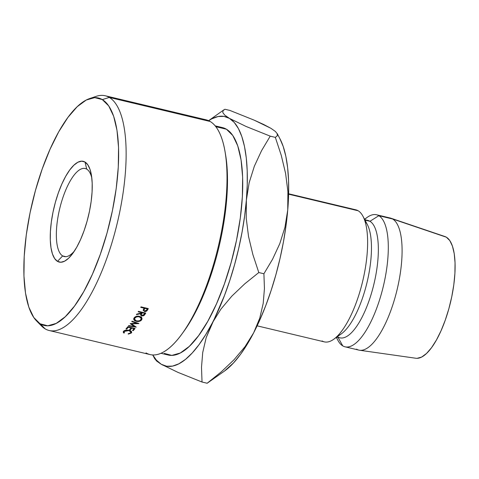 <?xml version="1.0" encoding="UTF-8"?>
<svg xmlns="http://www.w3.org/2000/svg" width="479" height="479" viewBox="0 0 479 479"><rect width="100%" height="100%" fill="white"/><g stroke="black" fill="none" stroke-linecap="round" stroke-linejoin="round"><path stroke-width="0.72" d="M62.659 255.918A45.254 15.472 -76.6 0 0 74.449 250.972A45.254 15.472 103.4 0 1 64.192 256.546A45.254 15.472 103.4 0 1 62.659 255.918L65.839 256.678L62.659 255.918A45.254 15.472 103.4 0 1 60.216 206.617A45.254 15.472 103.4 0 1 85.19 168.512A45.254 15.472 103.4 0 1 86.723 169.141L85.017 162.052A51.786 17.705 103.4 0 1 91.429 175.194A51.786 17.705 103.4 0 1 72.772 253.403A51.786 17.705 103.4 0 1 57.474 261.36L62.659 255.918L57.474 261.36L54.648 258.57L52.456 253.978L50.984 247.763L50.295 240.165L50.409 231.471L51.325 222.017L53.007 212.167L55.384 202.3L58.378 192.792L61.863 184.014L65.707 176.296L69.766 169.943L73.886 165.195L77.897 162.231L81.658 161.172L85.017 162.052L87.843 164.842L90.034 169.434L91.507 175.649L92.196 183.253L92.082 191.947L91.166 201.402L89.483 211.251L87.1 221.118L84.112 230.621L80.628 239.404L76.778 247.116L72.724 253.469L68.605 258.223L64.593 261.181L60.833 262.241L57.474 261.36A51.786 17.705 103.4 0 1 55.384 202.3A51.786 17.705 103.4 0 1 85.017 162.052L86.723 169.141A45.254 15.472 103.4 0 1 91.83 178.116A45.254 15.472 -76.6 0 0 86.723 169.141A45.254 15.472 -76.6 0 0 60.833 204.305A45.254 15.472 -76.6 0 0 62.659 255.918M36.554 320.93L41.404 325.876A120.672 41.266 -76.6 0 0 45.128 328.839L40.158 323.798A116.9 39.973 103.4 0 1 36.554 320.93A116.9 39.973 103.4 0 1 32.362 202.431A116.9 39.973 103.4 0 1 89.597 98.584A116.9 39.973 103.4 0 1 102.332 99.614L109.302 97.423A120.672 41.266 -76.6 0 0 96.159 96.363L89.597 98.584M201.701 119.469A120.672 41.266 103.4 0 1 210.185 121.492A120.672 41.266 -76.6 0 0 206.102 119.822L105.218 95.752A120.672 41.266 103.4 0 1 109.302 97.423L210.185 121.492L109.302 97.423A120.672 41.266 103.4 0 1 115.816 228.908A120.672 41.266 103.4 0 1 49.211 330.51A120.672 41.266 103.4 0 1 45.128 328.839A120.672 41.266 103.4 0 1 39.056 323.08M92.806 97.794A120.672 41.266 103.4 0 1 105.218 95.752M222.28 127.558L226.417 129.222L215.843 126.695L226.417 129.222A116.9 39.973 -76.6 0 0 222.46 127.6L215.185 125.863M353.382 209.628A67.88 23.214 103.4 0 1 358.154 210.766L288.621 194.175L358.154 210.766A67.88 23.214 -76.6 0 0 355.855 209.826L288.627 193.785M365.693 220.274A60.336 20.633 103.4 0 1 369.938 221.286L364.992 220.106L369.938 221.286A60.336 20.633 -76.6 0 0 367.896 220.454L364.782 219.705M336.354 337.39L337.899 340.324A67.88 23.214 -76.6 0 0 342.736 345.868L338.066 337.396L342.736 345.868A67.88 23.214 103.4 0 1 336.533 337.258M364.645 219.442A67.88 23.214 103.4 0 1 376.536 214.76A67.88 23.214 103.4 0 1 378.835 215.7L369.938 221.286L378.835 215.7A67.88 23.214 -76.6 0 0 367.243 217.328L364.537 219.244M417.137 358.322L421.682 357.041L426.532 353.46L431.507 347.718L436.417 340.036L441.063 330.714L445.278 320.098L448.895 308.608L451.775 296.681L453.805 284.771L454.912 273.341L455.05 262.833L454.218 253.642L452.439 246.128L449.793 240.578L446.368 237.207L392.624 218.987L446.368 237.207A62.599 21.405 -76.6 0 0 444.907 236.53L391.038 218.256A67.88 23.214 103.4 0 1 392.624 218.987L378.835 215.7L392.624 218.987A67.88 23.214 -76.6 0 0 390.325 218.047L376.536 214.76M224.406 371.117L233.548 362.896L240.35 354.586L247.092 344.503L253.654 332.827L259.923 319.75L265.797 305.506L271.174 290.328L275.958 274.479L280.077 258.235L283.448 241.865L286.017 225.657L287.747 209.886L288.603 194.821L288.568 180.721L287.645 167.83L285.855 156.358L283.221 146.514L279.79 138.461M222.992 110.709L224.891 109.248L229.992 110.463L254.08 120.115L270.791 128.24L275.389 131.438L277.395 133.958L277.227 135.904L275.329 137.365L281.263 155.352L285.598 173.434L287.909 191.648L287.747 209.886A128.216 43.846 -76.6 0 0 279.928 138.718L277.221 133.581L277.227 135.904L275.329 137.365L281.263 155.352L285.598 173.434L287.909 191.648L287.747 209.886L284.969 227.226L279.772 243.703L272.575 259.223L263.905 273.76L264.438 288.538L263.216 303.321L259.768 318.122L253.654 332.827A128.216 43.846 -76.6 0 0 287.747 209.886L284.969 227.226L279.772 243.703L272.575 259.223L263.905 273.76L258.804 272.539L252.87 254.559L248.535 236.47L246.224 218.262L246.386 200.018L247.242 184.954L247.206 170.853L246.284 157.962L244.494 146.49L241.859 136.647L238.428 128.594L234.261 122.462L229.429 118.373L224.01 116.385L218.107 116.529L211.808 118.816L208.634 120.684A128.216 43.846 103.4 0 1 229.429 118.373L224.831 115.176L222.825 112.655L222.992 110.709L224.891 109.248L229.992 110.463L254.08 120.115L263.576 124.426L270.791 128.24L275.389 131.438L277.395 133.958M345.036 346.808A67.88 23.214 103.4 0 1 342.736 345.868A67.88 23.214 -76.6 0 0 381.571 293.118A67.88 23.214 -76.6 0 0 378.835 215.7A67.88 23.214 103.4 0 1 382.499 289.657A67.88 23.214 103.4 0 1 345.036 346.808L358.819 350.101A67.88 23.214 -76.6 0 0 396.289 292.944A67.88 23.214 -76.6 0 0 392.624 218.987A67.88 23.214 103.4 0 1 396.552 291.903A67.88 23.214 103.4 0 1 359.549 350.239L415.868 358.25A62.599 21.405 -76.6 0 0 449.997 304.446A62.599 21.405 -76.6 0 0 446.368 237.207L443.356 236.183M359.549 350.239A67.88 23.214 103.4 0 1 356.526 349.161M336.779 337.084L339.892 337.827A60.336 20.633 -76.6 0 0 373.195 287.029A60.336 20.633 -76.6 0 0 369.938 221.286A60.336 20.633 103.4 0 1 372.369 290.106A60.336 20.633 103.4 0 1 337.851 336.994M364.986 221.208A60.336 20.633 103.4 0 1 367.07 282.281A60.336 20.633 103.4 0 1 337.635 335.839M257.127 325.834L324.355 341.874A67.88 23.214 -76.6 0 0 361.819 284.724A67.88 23.214 -76.6 0 0 358.154 210.766A67.88 23.214 103.4 0 1 362.992 216.31A67.88 23.214 103.4 0 1 362.681 281.239A67.88 23.214 103.4 0 1 333.647 339.306A67.88 23.214 103.4 0 1 322.056 340.934M333.647 339.306L341.258 333.905A60.336 20.633 -76.6 0 0 367.07 282.281A60.336 20.633 -76.6 0 0 367.345 224.573L362.992 216.31M156.657 361.064L154.639 358.543L156.657 361.064L161.237 364.25A128.216 43.846 103.4 0 1 152.747 354.951L156.405 360.16L161.237 364.25L177.984 372.387L202.036 382.026L201.503 367.249L202.731 352.46L206.174 337.665L212.293 322.96L220.933 309.105L231.908 296.052L244.715 283.867L258.804 272.539L263.905 273.76L264.438 288.538L263.216 303.321L259.768 318.122L253.654 332.827L245.008 346.682L234.033 359.735L221.226 371.92L207.144 383.248L224.501 371.045A128.216 43.846 -76.6 0 0 253.654 332.827L245.008 346.682L234.033 359.735L221.226 371.92L207.144 383.248L202.036 382.026L201.503 367.249L202.731 352.46L206.174 337.665L224.435 295.633L229.812 280.46L234.596 264.612L238.71 248.362L242.087 231.998L244.655 215.789L246.386 200.018A128.216 43.846 103.4 0 1 212.293 322.96A128.216 43.846 103.4 0 1 161.237 364.25L166.656 366.243L172.566 366.094L178.859 363.806L185.439 359.43L192.187 353.029L198.989 344.718L205.731 334.635L212.293 322.96L220.933 309.105L231.908 296.052L244.715 283.867L258.804 272.539L252.87 254.559L248.535 236.47L246.224 218.262L246.386 200.018L249.164 182.685L254.361 166.201L261.552 150.687L270.228 136.15L246.14 126.492L229.429 118.373A128.216 43.846 103.4 0 1 246.386 200.018L249.164 182.685L254.361 166.201L261.552 150.687L270.228 136.15L275.329 137.365L270.228 136.15L246.14 126.492L229.429 118.373M160.926 353.286L168.207 355.023A116.9 39.973 -76.6 0 0 232.728 256.594A116.9 39.973 -76.6 0 0 226.417 129.222L232.806 135.515L237.752 145.879L241.069 159.914L242.631 177.074L242.368 196.701L240.302 218.041L236.512 240.278L231.135 262.552L224.382 284.017L216.514 303.836L207.832 321.247L198.665 335.593L189.379 346.317L180.314 352.999L171.829 355.394L164.249 353.406M161.237 364.25L177.984 372.387L202.036 382.026L207.144 383.248M224.831 115.176L222.825 112.655M40.158 323.798L47.738 325.792L56.223 323.397L65.288 316.709L74.58 305.991L83.741 291.645L92.423 274.228L100.291 254.409L107.045 232.95L112.421 210.676L116.217 188.439L118.283 167.093L118.541 147.466L116.984 130.306L113.667 116.277L108.715 105.913L102.332 99.614L94.752 97.626L86.262 100.021L77.203 106.703L67.91 117.427L58.749 131.767L50.067 149.185L42.2 169.003L35.446 190.462L30.069 212.742L26.273 234.979L24.207 256.319L23.95 275.946L25.507 293.106L28.824 307.135L33.77 317.499L45.128 328.839A120.672 41.266 -76.6 0 0 114.17 235.057A120.672 41.266 -76.6 0 0 109.302 97.423L102.332 99.614A116.9 39.973 103.4 0 1 107.045 232.95A116.9 39.973 103.4 0 1 40.158 323.798M225.393 153.705A116.9 39.973 103.4 0 1 182.607 333.055M146.011 352.909A120.672 41.266 -76.6 0 0 150.095 354.58A120.672 41.266 -76.6 0 0 216.7 252.972A120.672 41.266 -76.6 0 0 210.185 121.492A120.672 41.266 103.4 0 1 225.136 152.106A120.672 41.266 103.4 0 1 181.655 334.36A120.672 41.266 103.4 0 1 146.011 352.909M130.216 323.672A120.672 41.266 -76.6 0 0 130.282 323.582L136.713 323.259L131.761 321.583A120.672 41.266 -76.6 0 0 132.054 321.175L138.922 323.505A120.672 41.266 103.4 0 1 138.88 323.565L131.563 323.936L136.216 327.091A120.672 41.266 103.4 0 1 136.174 327.139L128.444 325.942A120.672 41.266 -76.6 0 0 128.737 325.576L134.3 326.439L130.216 323.672A120.672 41.266 -76.6 0 0 130.282 323.582L136.713 323.259L136.695 322.75L136.713 323.259L131.761 321.583A120.672 41.266 -76.6 0 0 132.054 321.175L138.922 323.505A120.672 41.266 -76.6 0 1 138.88 323.565L131.563 323.936L131.551 323.523L131.563 323.936L136.216 327.091A120.672 41.266 -76.6 0 1 136.174 327.139L128.444 325.942A120.672 41.266 -76.6 0 0 128.737 325.576L134.3 326.439L134.288 325.792L134.3 326.439L130.216 323.672M135.078 328.498A120.672 41.266 103.4 0 1 133.252 330.648L132.503 330.474A120.672 41.266 -76.6 0 0 134.042 328.672L131.797 328.139A120.672 41.266 103.4 0 1 130.258 329.935L129.51 329.756A120.672 41.266 -76.6 0 0 131.048 327.959L128.24 327.289A120.672 41.266 103.4 0 1 126.707 329.085L125.959 328.911A120.672 41.266 -76.6 0 0 127.785 326.756L135.078 328.498L127.785 326.756A120.672 41.266 -76.6 0 1 125.959 328.911L126.707 329.085A120.672 41.266 -76.6 0 0 128.24 327.289L131.048 327.959L131.048 327.534L131.048 327.959A120.672 41.266 -76.6 0 1 129.51 329.756L130.258 329.935A120.672 41.266 -76.6 0 0 131.797 328.139L134.042 328.672L134.042 328.253L134.042 328.672A120.672 41.266 -76.6 0 1 132.503 330.474L133.252 330.648L133.27 329.588L133.252 330.648A120.672 41.266 -76.6 0 0 135.078 328.498M145.742 313.08A120.672 41.266 103.4 0 1 145.107 314.134L144.287 315.284L143.161 315.883L140.988 315.523L140.569 314.937L140.946 313.583L136.407 314.661A120.672 41.266 -76.6 0 0 136.76 314.098L141.293 313.003A120.672 41.266 -76.6 0 0 141.527 312.619L138.162 311.811A120.672 41.266 -76.6 0 0 138.443 311.338L145.742 313.08L138.443 311.338A120.672 41.266 -76.6 0 1 138.162 311.811L141.527 312.619L141.461 312.057L141.527 312.619A120.672 41.266 -76.6 0 1 141.293 313.003L136.76 314.098A120.672 41.266 -76.6 0 1 136.407 314.661L140.946 313.583L140.545 314.841L141.796 315.877L144.287 315.284L145.107 314.134L144.963 312.895L145.107 314.134A120.672 41.266 -76.6 0 0 145.742 313.08M137.006 321.487L134.844 320.822L133.97 319.996L133.779 318.481L134.964 317.062L136.335 316.421L138.736 316.17L140.886 316.841L141.79 317.691L141.742 319.768L140.82 320.673L139.431 321.289L137.006 321.487M128.354 334.114L128.168 333.761L130.557 332.851L130.695 331.564L128.893 330.57L125.109 330.869L124.109 331.755L124.426 332.869L123.738 333.013L123.295 331.672L124.642 330.516L126.222 330.097L130.593 330.755L131.45 331.474L131.569 332.671L128.354 334.114L131.288 333.049L131.737 332.145L129.234 330.259L126.222 330.097L123.612 331.223L123.205 332.049L123.738 333.013L124.426 332.869L124.007 332.067L124.36 331.402L128.893 330.57L130.881 332.139L130.557 332.851L128.168 333.761L128.354 334.114M143.203 309.991L144.43 311.518L144.347 310.895L144.43 311.518L146.879 310.919L146.73 309.901L146.879 310.919L147.7 309.691A120.672 41.266 -76.6 0 0 148.31 308.596A120.672 41.266 103.4 0 1 147.7 309.691L146.879 310.919L145.766 311.53L144.43 311.518L143.203 309.991L143.88 308.56A120.672 41.266 -76.6 0 0 144.107 308.165L140.736 307.362A120.672 41.266 -76.6 0 0 141.018 306.859L148.31 308.596L141.018 306.859A120.672 41.266 -76.6 0 1 140.736 307.362L144.107 308.165L144.011 307.572L144.107 308.165A120.672 41.266 -76.6 0 1 143.88 308.56L143.185 310.464M181.655 334.36L183.535 331.803A116.9 39.973 -76.6 0 0 225.657 155.244L225.136 152.106M147.7 309.691L147.502 308.404L147.7 309.691M144.706 311.033L143.934 310.428L144.287 309.308L144.029 307.578L144.287 309.308L144.76 307.752L144.85 308.344L147.287 308.919L147.191 308.332L147.287 308.919L144.85 308.344L143.94 310.302L144.167 310.757L145.377 311.051L146.712 309.937A120.672 41.266 -76.6 0 0 147.287 308.919A120.672 41.266 -76.6 0 1 146.712 309.937L144.706 311.033M128.899 330.187L128.893 330.57L128.899 330.187M124.39 330.642L124.36 331.402L124.39 330.642M123.839 331.013L123.738 333.013L123.839 331.013M131.348 331.348L131.288 333.049L131.348 331.348M136.198 321.343L136.174 320.846L136.198 321.343C138.665 321.81 140.509 321.283 141.742 319.768L142.077 318.535L139.533 316.302C137.084 315.841 135.252 316.403 134.042 317.978L133.665 319.194L136.198 321.343M141.533 316.864L141.742 319.768L141.533 316.864L141.149 317.332M139.251 316.751L139.203 316.236L139.251 316.751L141.269 318.553L140.976 319.613C139.994 320.822 138.497 321.265 136.491 320.936L134.497 319.206L134.803 318.14C135.773 316.876 137.251 316.409 139.251 316.751L136.653 316.864L134.803 318.14L134.743 317.23L134.677 319.804L136.491 320.936L139.108 320.858L140.221 320.343L141.275 318.757L141.065 317.906L139.251 316.751M144.179 314.254L144.287 315.284L144.179 314.254M141.736 315.29L141.796 315.877L141.736 315.29M140.892 313.098L140.946 313.583L140.892 313.098M142.083 315.416L141.335 314.829L141.497 312.069L141.682 313.751L142.209 312.236L142.275 312.793L144.706 313.374L144.64 312.817L144.706 313.374L142.275 312.793L141.317 314.709L141.539 315.146L142.766 315.439L144.113 314.356A120.672 41.266 -76.6 0 0 144.706 313.374A120.672 41.266 -76.6 0 1 144.113 314.356L142.083 315.416M131.797 327.714L131.797 328.139L131.797 327.714M130.276 328.869L130.258 329.935L130.276 328.869M128.24 326.87L128.24 327.289L128.24 326.87M126.725 328.025L126.707 329.085L126.725 328.025M208.61 120.678L223.885 109.829M152.723 354.951L154.807 358.915M150.095 354.58L49.211 330.51M143.945 310.35L143.73 308.835M130.923 330.959L130.887 332.151M124.085 330.827L124.037 332.067M134.383 317.559L134.485 319.194M141.149 317.032L141.269 318.559M141.323 314.733L141.143 313.038"/></g></svg>
